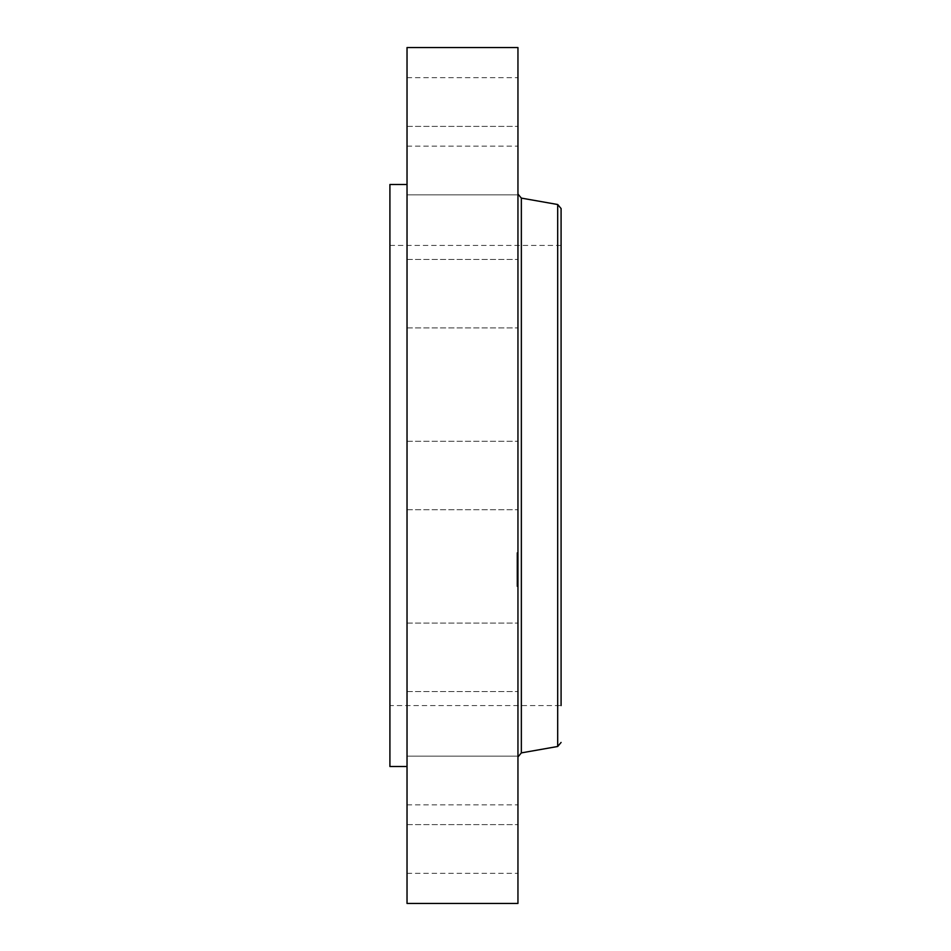 <?xml version="1.0" encoding="UTF-8"?>
<svg xmlns="http://www.w3.org/2000/svg" width="951" height="951" viewBox="0 0 951 951"><rect width="100%" height="100%" fill="white"/><g stroke="black" fill="none" stroke-linecap="round" stroke-linejoin="round"><path stroke-width="0.71" stroke-dasharray="4.75 3.57" d="M407.028 491.917L407.028 441.264L407.028 491.917M517.95 491.917L517.95 441.264L517.95 491.917M407.028 47.55L407.028 903.45M407.028 730.879L407.028 184.494L407.028 730.879M407.028 322.948L407.028 259.468L407.028 322.948M407.028 194.848L407.028 126.388L407.028 194.86L517.95 194.86L517.95 126.388L517.95 194.86L407.028 194.86M407.028 141.961L407.028 77.673L407.028 141.961M407.028 294.513L407.028 259.468L407.028 294.513M407.028 628.052L407.028 691.532L407.028 628.052M407.028 756.152L407.028 824.612L407.028 756.14L517.95 756.14L517.95 824.612L517.95 756.14L407.028 756.14M407.028 809.039L407.028 873.327L407.028 809.039M407.028 656.487L407.028 691.532L407.028 656.487M517.95 47.55L517.95 903.45M389.91 184.494L389.91 766.506M389.91 677.397L389.91 245.429L389.91 677.397M561.09 677.397L561.09 245.429L561.09 677.397M389.91 245.429L561.09 245.429L561.09 705.571L389.91 705.571M561.09 208.554L561.09 241.233M517.95 722.487L517.95 194.42L517.95 722.487M517.95 628.052L517.95 691.532L517.95 628.052M517.95 141.961L517.95 77.673L517.95 141.961M517.95 809.039L517.95 873.327L517.95 809.039M517.95 294.513L517.95 259.468L517.95 294.513M517.95 656.487L517.95 691.532L517.95 656.487M517.95 322.948L517.95 259.468L517.95 322.948M517.95 553.232L517.95 586.553L517.95 553.232M516.928 585.971L516.928 552.662L516.928 585.971M516.928 556.704L516.928 582.951L516.928 556.704M516.928 564.692L516.928 559.747L516.928 565.476L516.928 564.692L517.95 564.692L517.95 565.476L517.95 559.747L517.95 568.294L517.95 564.656L517.95 567.961L516.928 565.298L516.928 568.591L516.928 565.12L516.928 568.983L516.928 565.572L516.928 566.725L517.95 566.76L516.928 566.725L517.95 566.713L517.95 564.692L516.928 564.692M516.928 583.248L516.928 585.269L516.928 583.213L517.95 583.213L517.95 585.269L517.95 583.248M516.928 576.187L516.928 568.96L516.928 576.401L517.95 576.175L517.95 568.96L517.95 577.043L517.95 576.163L516.928 576.211L517.95 576.175L516.928 576.163L517.95 576.163L517.95 575.296L517.95 576.342L516.928 576.104L517.95 576.14L516.928 576.128L517.95 576.151L517.95 578.208L517.95 576.187L516.928 576.187M516.928 581.727L516.928 583.748L516.928 581.691L517.95 581.691L517.95 583.748L517.95 581.727M516.928 555.966L516.928 553.946L516.928 556.002L517.95 555.966L517.95 553.946L517.95 555.966L516.928 556.002M516.928 557.476L516.928 555.455L516.928 557.476M517.95 582.499L517.95 556.252L517.95 582.499M517.95 561.34L516.928 561.352M517.95 562.849L516.928 562.849L517.95 562.849M517.95 563.135L516.928 563.135M517.95 563.432L516.928 563.42L517.95 563.432M517.95 562.445L516.928 562.445L517.95 562.445M517.95 562.231L516.928 562.219L517.95 562.231M517.95 562.053L516.928 562.053L517.95 562.041M517.95 561.875L516.928 561.875L517.95 561.839M517.95 561.779L516.928 561.803M517.95 561.756L516.928 561.768M517.95 561.97L516.928 561.982L517.95 561.982M517.95 561.946L516.928 561.946M517.95 567.842L516.928 567.842L517.95 567.89M517.95 567.925L516.928 567.949M517.95 567.997L516.928 567.997M517.95 568.864L516.928 568.864M517.95 568.591L516.928 568.591L517.95 568.591M517.95 568.472L516.928 568.472L517.95 568.46M517.95 568.377L516.928 568.425L517.95 568.425M517.95 568.222L516.928 568.246L517.95 568.222M517.95 568.543L517.95 565.12L517.95 568.543L516.928 568.532L517.95 568.543M517.95 570.588L516.928 570.588L517.95 570.624M517.95 570.279L516.928 570.279L517.95 570.315M517.95 570.053L516.928 570.053L517.95 570.065M517.95 569.851L516.928 569.851L517.95 569.827M517.95 571.278L517.95 572.098L517.95 571.278L516.928 571.23L517.95 571.278M517.95 573.536L517.95 575.724L517.95 572.05L517.95 575.224L517.95 573.489L516.928 573.489M517.95 572.407L517.95 571.515L517.95 572.407L516.928 572.407M517.95 575.795L516.928 575.783L517.95 575.795M517.95 575.842L517.95 571.468L517.95 575.842L516.928 575.842L516.928 571.468L516.928 575.842L517.95 575.854M517.95 575.89L516.928 575.914M517.95 575.973L516.928 575.937L517.95 575.973M517.95 576.449L516.928 576.449M517.95 568.96L516.928 568.96M517.95 570.172L516.928 570.172M517.95 570.98L516.928 570.969M517.95 570.766L516.928 570.79M517.95 570.422L516.928 570.422M517.95 570.148L516.928 570.148L517.95 570.148M517.95 569.97L516.928 569.97M517.95 569.899L516.928 569.899L517.95 569.911M517.95 569.982L516.928 569.982M517.95 570.231L516.928 570.231L517.95 570.243M517.95 570.338L516.928 570.338L517.95 570.386M517.95 570.552L516.928 570.552M517.95 570.659L516.928 570.659L517.95 570.636M517.95 570.921L516.928 570.921L517.95 570.873M517.95 571.028L516.928 571.028M517.95 571.135L516.928 571.135M517.95 571.099L516.928 571.099L517.95 571.064M517.95 570.85L516.928 570.85M517.95 570.743L516.928 570.743L517.95 570.707M517.95 570.457L516.928 570.457L517.95 570.493M517.95 571.171L516.928 571.171L517.95 571.182M517.95 572.098L516.928 572.098M517.95 574.701L516.928 574.701L517.95 574.689M517.95 572.573L516.928 572.573L517.95 572.502L517.95 574.511L516.928 574.511L517.95 574.547L517.95 572.538M517.95 574.202L516.928 574.202L517.95 574.226M517.95 575.724L516.928 575.724M517.95 574.927L516.928 574.927L517.95 574.963M517.95 574.107L516.928 574.107M517.95 573.025L516.928 573.025L517.95 573.037M517.95 572.276L516.928 572.276L517.95 572.252M517.95 572.454L516.928 572.466M517.95 572.621L516.928 572.621L517.95 572.621M517.95 572.764L516.928 572.764M517.95 572.906L516.928 572.906M517.95 573.203L516.928 573.203L517.95 573.191M517.95 573.37L516.928 573.37M517.95 573.655L516.928 573.655M517.95 573.798L516.928 573.798L517.95 573.833M517.95 573.917L516.928 573.917M517.95 574.035L516.928 574.035M517.95 574.142L516.928 574.166M517.95 574.345L516.928 574.345M517.95 574.868L516.928 574.868L517.95 574.856M517.95 575.046L516.928 575.046M517.95 575.224L516.928 575.224L517.95 575.224M517.95 575.105L516.928 575.105L517.95 575.093M517.95 574.796L516.928 574.796L517.95 574.808M517.95 574.63L516.928 574.63L517.95 574.618M517.95 574.428L516.928 574.428L517.95 574.392M517.95 573.988L516.928 574.012M517.95 573.738L516.928 573.738M517.95 573.477L516.928 573.477M517.95 572.05L516.928 572.05M517.95 572.847L516.928 572.847L517.95 572.882M517.95 571.515L516.928 571.515L517.95 571.468M517.95 571.777L516.928 571.777M517.95 573.096L516.928 573.096L517.95 573.108M517.95 573.298L516.928 573.298M517.95 573.667L516.928 573.667M517.95 574.273L516.928 574.273M517.95 574.737L516.928 574.737M517.95 574.975L516.928 574.975M517.95 575.355L516.928 575.355M517.95 575.498L516.928 575.498M517.95 575.64L516.928 575.64M517.95 576.021L516.928 576.021M517.95 576.068L516.928 576.068M517.95 576.377L516.928 576.365M517.95 568.294L516.928 568.294M517.95 559.747L516.928 559.747M517.95 559.937L516.928 559.937M517.95 560.115L516.928 560.115M517.95 560.294L516.928 560.294M517.95 560.46L516.928 560.46M517.95 560.615L516.928 560.615M517.95 560.769L516.928 560.769M517.95 560.912L516.928 560.912M517.95 561.042L516.928 561.042L517.95 561.031L517.95 563.016L516.928 562.992L517.95 563.051L516.928 563.051L517.95 563.051L517.95 561.031L516.928 561.007M517.95 561.173L516.928 561.173M517.95 561.375L516.928 561.375L517.95 561.387M517.95 561.435L516.928 561.435M517.95 561.482L516.928 561.482M517.95 561.554L516.928 561.554M517.95 561.637L516.928 561.637M517.95 562.077L516.928 562.077M517.95 562.374L516.928 562.374M517.95 562.54L516.928 562.54M517.95 562.719L516.928 562.719L517.95 562.707M517.95 563.277L516.928 563.277M517.95 562.564L516.928 562.564L517.95 562.552M517.95 562.326L516.928 562.326L517.95 562.35M517.95 562.136L516.928 562.136L517.95 562.136M517.95 562.267L516.928 562.267M517.95 562.659L516.928 562.659M517.95 562.778L516.928 562.778M517.95 562.909L516.928 562.909M517.95 563.563L516.928 563.563M517.95 565.476L516.928 565.476M517.95 566.915L516.928 566.915L517.95 566.903M517.95 564.918L516.928 564.918M517.95 565.049L516.928 565.049M517.95 565.167L516.928 565.167M517.95 565.298L516.928 565.334M517.95 565.429L516.928 565.429M517.95 565.56L516.928 565.56L517.95 565.572M517.95 565.714L516.928 565.714M517.95 565.857L516.928 565.857L517.95 565.869M517.95 566L516.928 566L517.95 566.023M517.95 566.13L516.928 566.13L517.95 566.166M517.95 566.261L516.928 566.261L517.95 566.273M517.95 566.38L516.928 566.38M517.95 566.499L516.928 566.499M517.95 566.606L516.928 566.606L517.95 566.63M517.95 566.808L516.928 566.808M517.95 566.998L516.928 566.998M517.95 567.081L516.928 567.081L517.95 567.105M517.95 567.176L516.928 567.176L517.95 567.129M517.95 567.271L516.928 567.295M517.95 567.355L516.928 567.355M517.95 567.45L516.928 567.45M517.95 567.533L516.928 567.533L517.95 567.485M517.95 567.616L516.928 567.616M517.95 567.699L516.928 567.699M517.95 575.51L516.928 575.51M517.95 575.296L516.928 575.296M517.95 568.662L516.928 568.662L517.95 568.639M517.95 568.329L516.928 568.329M517.95 568.187L516.928 568.187M517.95 568.686L516.928 568.686M517.95 568.746L516.928 568.746M517.95 568.805L516.928 568.805M517.95 577.043L516.928 577.043M517.95 576.877L516.928 576.877L517.95 576.912M517.95 576.734L516.928 576.734M517.95 576.615L516.928 576.615L517.95 576.591M517.95 576.496L516.928 576.496L517.95 576.508M517.95 576.33L516.928 576.33L517.95 576.33M517.95 576.258L516.928 576.27M517.95 576.686L516.928 576.686M517.95 576.781L516.928 576.781M517.95 567.212L516.928 567.212M517.95 566.879L516.928 566.879L517.95 566.855M517.95 566.463L516.928 566.463L517.95 566.451M517.95 566.178L516.928 566.178M517.95 566.059L516.928 566.059M517.95 565.94L516.928 565.94M517.95 565.809L516.928 565.809L517.95 565.774M517.95 565.679L516.928 565.679L517.95 565.667M517.95 565.12L516.928 565.12M517.95 568.983L516.928 568.983M517.95 566.309L516.928 566.309M517.95 566.582L516.928 566.582M517.95 575.391L516.928 575.391M517.95 571.694L516.928 571.694M517.95 573.346L516.928 573.346M517.95 555.491L517.95 557.512L517.95 555.491M557.69 204.513L557.69 746.487M521.35 198.105L521.35 752.895M517.95 573.001L516.928 573.001M517.95 572.799L516.928 572.799M517.95 566.677L516.928 566.677M517.95 585.234L516.928 585.234M517.95 578.172L516.928 578.172M517.95 553.981L516.928 553.981L517.95 553.946M517.95 563.016L516.928 563.016M407.028 509.736L517.95 509.736L407.028 509.736M407.028 441.264L517.95 441.264L407.028 441.264M407.028 623.06L517.95 623.06L407.028 623.06M407.028 691.532L517.95 691.532L407.028 691.532M407.028 126.388L517.95 126.388L407.028 126.388M407.028 824.612L517.95 824.612L407.028 824.612M407.028 77.673L517.95 77.673M407.028 146.145L517.95 146.145M407.028 873.327L517.95 873.327M407.028 804.855L517.95 804.855M407.028 259.468L517.95 259.468L407.028 259.468M407.028 327.94L517.95 327.94L407.028 327.94M517.95 552.662L516.928 552.662M517.95 586.553L516.928 586.553M517.95 582.951L516.928 582.951M517.95 556.252L516.928 556.252M517.95 564.656L516.928 564.656M517.95 585.269L516.928 585.269M517.95 583.213L516.928 583.213M517.95 578.208L516.928 578.208M517.95 574.547L516.928 574.547M517.95 572.502L516.928 572.502M517.95 583.748L516.928 583.748M517.95 555.455L516.928 555.455M517.95 557.512L516.928 557.512"/><path stroke-width="1.43" d="M407.028 903.45L407.028 47.55L517.95 47.55L517.95 903.45L407.028 903.45M407.028 766.506L389.91 766.506L389.91 184.494L407.028 184.494M561.09 241.233L561.09 245.429M561.09 705.571L561.09 208.554L557.69 204.513L521.35 198.105L517.95 194.052M521.35 198.105L521.35 752.895L557.69 746.487L557.69 204.513M521.35 752.895L517.95 756.948M557.69 746.487L561.09 742.446"/></g></svg>
